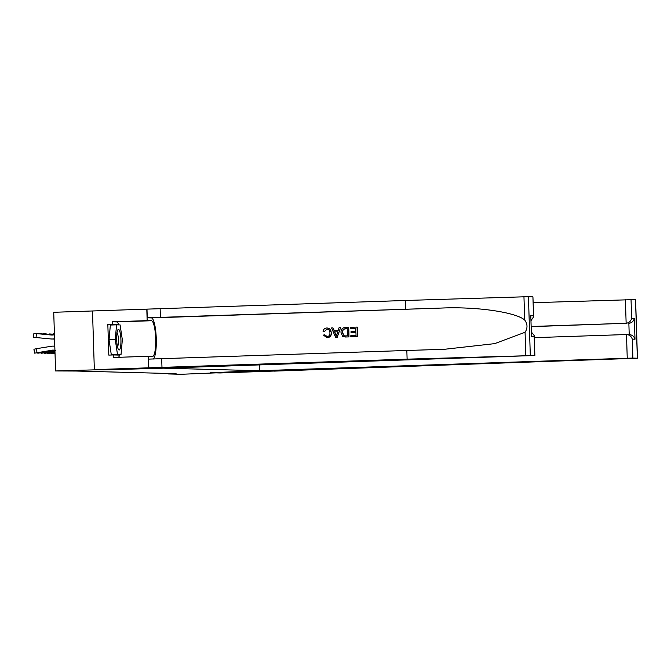 <?xml version="1.0" encoding="UTF-8"?>
<svg xmlns="http://www.w3.org/2000/svg" width="671" height="671" viewBox="0 0 671 671"><rect width="100%" height="100%" fill="white"/><g stroke="black" fill="none" stroke-linecap="round" stroke-linejoin="round"><path stroke-width="1.01" d="M94.343 369.637L103.728 369.889L163.397 368.186L534.871 355.504L407.112 359.153L94.343 369.637L92.497 310.975L53.73 312.292L55.576 370.962L76.184 371.038L176.096 373.68L168.337 373.948L181.195 374.284L264.869 370.87L158.079 368.043L55.576 370.962M168.32 373.479L168.337 373.948M118.012 348.601A10.308 2.122 88.1 0 0 118.348 349.323A10.308 2.122 88.1 0 0 120.855 344.164A10.308 2.122 88.1 0 0 119.581 330.803A10.308 2.122 88.1 0 0 117.693 330.132A10.308 2.122 88.1 0 0 116.645 338.939A10.308 2.122 88.1 0 0 118.012 348.601M117.459 346.697A7.062 1.459 88.1 0 0 118.431 340.952A7.062 1.459 88.1 0 0 117.492 333.672A7.062 1.459 88.1 0 0 116.989 332.816M121.032 354.573L111.285 354.691L109.054 339.82L110.354 325.041L116.561 324.831L120.101 324.923L122.332 339.794L121.032 354.573L117.492 354.481L115.261 339.61L116.561 324.831M111.285 354.691L117.492 354.481M109.054 339.82L115.261 339.61M259.358 364.923L259.543 370.728L627.242 358.23L626.496 334.527L534.309 337.656M274.296 371.046L219.996 372.967L210.61 372.724L259.543 370.728M533.21 302.696L635.605 299.56L637.45 358.222L274.296 371.122M631.034 299.434L631.629 318.381L634.347 318.448L635.001 339.224L632.283 339.149L632.879 358.096L637.349 358.213L635.504 299.551M531.247 326.492L626.144 323.271L625.397 299.56M632.879 358.096L627.242 358.23M531.247 326.66L626.144 323.271C629.004 322.868 630.832 321.241 631.629 318.381M634.347 318.448C633.55 321.317 631.721 322.944 628.861 323.338L629.213 334.586C632.09 334.804 634.02 336.347 635.001 339.224M632.283 339.149C631.302 336.272 629.373 334.737 626.496 334.527L629.49 334.594M350.514 328.421L355.806 328.236L350.514 328.421M350.321 328.413L350.279 327.314L357.089 327.087L357.383 336.599L350.824 336.817L350.782 335.726L356.041 335.542L355.949 332.615L351.05 332.782L355.949 332.631M350.824 336.817L357.534 336.599A20.667 4.261 88.1 0 0 357.232 327.087L357.089 327.087M345.02 337.01L348.937 336.892A20.667 4.261 88.1 0 0 348.643 327.381L348.794 336.892L345.02 337.01M324.37 331.558L323.053 331.289C323.497 329.26 324.73 328.161 326.752 327.993C329.62 328.153 331.105 329.755 331.222 332.799C331.248 335.718 329.872 337.37 327.079 337.748L323.405 335.106L324.714 334.779L327.113 336.649C329.117 336.297 330.048 335.03 329.906 332.85C329.956 330.618 328.949 329.36 326.911 329.084L324.37 331.558L327.096 329.092M327.297 336.657L324.714 334.779M326.903 337.756L327.222 337.756C330.048 337.379 331.474 335.726 331.482 332.799L329.587 328.689M153.214 359.052A20.667 4.261 88.1 0 0 156.209 337.303A20.667 4.261 88.1 0 0 151.344 317.92L147.251 317.811L146.983 309.13L92.497 310.975M407.112 359.153L406.836 350.472L444.311 349.306L494.678 343.636L525.074 332.271C527.75 328.111 527.624 324.018 524.688 320.008C515.781 312.191 476.704 306.538 441.929 308.039L147.251 317.811M335.584 337.337L337.211 337.295L340.608 327.658L337.06 337.287L335.584 337.337L331.583 327.951L332.975 327.901L334.133 330.795L338.1 330.66L339.065 327.7L340.457 327.649M334.376 330.803L332.975 327.901M405.536 309.172L405.267 300.491L146.983 309.13M148.828 367.8L148.551 359.119L406.836 350.472M534.77 355.496L534.175 336.548L531.457 336.473L530.803 315.705L533.52 315.781L532.925 296.834L528.454 296.716L530.3 355.378M524.688 320.008L523.959 296.808L405.267 300.491M148.643 367.792L148.283 356.301L113.533 357.475L113.449 354.942L119.547 355.102L119.589 354.624M113.969 324.915L107.838 324.496L108.794 355.102L113.449 354.942M107.838 324.496L112.485 324.345L112.409 321.803L147.159 320.621L146.798 309.13M148.283 356.301L152.56 356.41A17.849 3.682 88.1 0 0 152.602 356.41A17.849 3.682 88.1 0 0 155.68 338.561A17.849 3.682 88.1 0 0 151.436 320.738L147.159 320.621M523.959 296.808L528.454 296.716M532.925 296.834L533.655 316.771L531.055 320.553M112.409 321.803L116.687 321.921A17.849 3.682 -91.9 0 1 118.792 324.89M119.765 354.615A17.849 3.682 -91.9 0 1 118.465 357.308M118.65 324.89L112.485 324.345M113.936 324.663L118.591 324.504M534.175 336.548L534.25 335.575L531.415 332.07M531.457 336.473L530.803 315.705M533.52 315.781L533.655 316.771M326.752 327.993L327.314 327.993M336.867 334.435L337.739 331.768L334.561 331.877L336.288 336.213L336.867 334.435M334.561 331.877L337.731 331.784M335.542 334.351L334.821 331.885M345.758 337.001L342.587 336.28L341.002 332.447C340.902 329.402 342.285 327.75 345.162 327.49L348.492 327.373M347.217 328.522L343.116 329.335L342.319 332.422L344.013 335.76L345.557 335.903L347.444 335.835L347.217 328.522L345.297 328.58M344.986 335.903L345.557 335.903M343.116 329.335L345.49 328.589M342.319 332.422L343.334 329.335M344.013 335.76L342.579 332.43M351.05 332.782L351.017 331.684L355.907 331.516L355.806 328.228M55.022 353.441L54.192 353.651L55.03 353.642M54.41 333.881L53.563 333.848L54.41 333.957M55.005 352.795L50.912 353.567L55.014 353.105M54.418 334.192L52.783 334.141M54.41 334.074L52.799 334.032M54.988 352.485L47.641 353.474L54.98 352.174M54.988 352.401L53.948 352.476L54.98 352.241M54.418 334.334L49.511 334.057M54.418 334.301L49.52 333.948M54.972 351.864L44.361 353.391L54.963 351.554M54.972 351.805L50.669 352.392L54.963 351.612M43.724 333.739L46.232 333.973M43.741 333.588L46.24 333.864M54.955 351.243L41.09 353.307L54.947 350.933M54.955 351.193L47.398 352.309L54.947 350.992M53.923 334.812L42.961 333.881M54.225 334.728L42.969 333.772M53.982 334.795L49.872 334.41M54.175 334.745L49.872 334.334M54.93 350.623L37.811 353.214L54.863 350.321M54.93 350.572L44.118 352.216L55.441 350.296M53.168 334.963L39.681 333.797M53.579 334.888L39.69 333.688M53.252 334.955L46.593 334.317M53.512 334.904L46.601 334.25M54.057 350.17A7.935 7.758 -88.5 0 0 53.445 350.245L34.607 353.147L52.162 350.212M54.796 346.27A11.902 11.642 -88.5 0 0 51.197 346.286L36.402 348.71L37.014 352.627M54.921 350.337A7.935 7.758 -88.5 0 0 51.81 350.203M33.995 349.23L36.402 348.71M54.435 334.661A7.935 7.758 91.5 0 1 51.332 335.014L36.419 333.604L36.058 337.547L33.55 337.278L33.911 333.328L36.419 333.604M54.561 338.729A11.902 11.642 91.5 0 1 50.971 338.964L36.058 337.547M54.569 339.023A11.902 11.642 91.5 0 1 53.378 339.056L53.017 339.04M51.533 335.014L33.911 333.328M51.273 338.972L53.873 339.006M53.823 338.998L52.304 338.998M51.332 335.014L43.321 334.233M51.524 334.938L43.321 334.166M441.929 308.039L151.344 317.92M160.403 317.5L160.134 308.828M161.703 358.809L161.979 367.49M525.804 355.471L525.074 332.271M116.687 321.921L151.436 320.738M534.871 355.504L534.25 335.575M53.345 346.135L54.796 346.177M33.927 349.214L34.531 353.131"/></g></svg>
